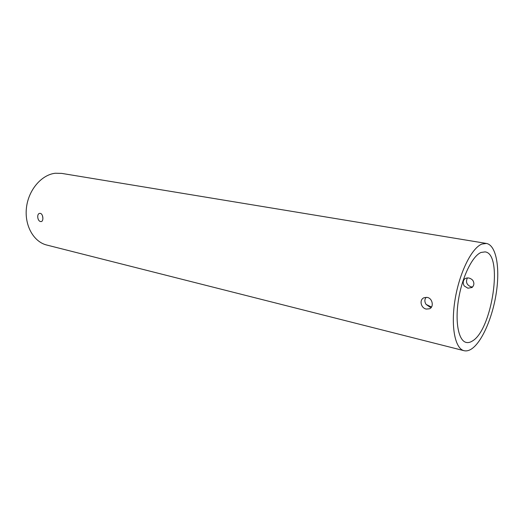 <?xml version="1.0" encoding="UTF-8"?>
<svg xmlns="http://www.w3.org/2000/svg" width="524" height="524" viewBox="0 0 524 524"><rect width="100%" height="100%" fill="white"/><g stroke="black" fill="none" stroke-linecap="round" stroke-linejoin="round"><path stroke-width="0.79" d="M40.341 213.386C43.204 213.844 43.846 221.37 41.186 221.573L40.558 221.547C37.427 221.102 36.542 213.635 39.726 213.366L40.341 213.386M427.283 297.416C432.595 298.326 434.134 307.012 429.542 308.787L426.281 309.068C420.831 308.145 418.99 299.617 424.08 297.711L427.283 297.416M426.084 297.291C424.473 299.512 424.479 301.889 426.11 304.424L430.06 307.195L431.317 307.333M467.893 288.2L464.205 285.927C462.672 283.124 462.908 280.713 464.899 278.709C467.605 277.314 470.211 277.825 472.727 280.242C474.449 282.993 474.207 285.41 472.013 287.499L467.893 288.2M467.415 277.923C465.476 281.997 466.694 284.977 471.069 286.87L472.609 286.949M486.436 243.45L61.694 173.392L55.354 173.241C41.566 174.682 28.479 189.871 26.462 207.661C24.327 225.444 33.628 241.865 46.747 245.036L464.054 350.694C466.36 351.257 468.81 350.7 471.404 349.043C482.054 342.139 492.809 317.027 496.411 292.058C500.093 267.089 496.077 245.114 486.436 243.45L481.903 244.06C471.738 247.898 459.502 272.454 455.107 299.335C450.62 326.229 454.989 348.702 464.054 350.694M426.11 304.424L431.514 307.044M42.451 215.672L42.916 218.259M481.065 252.45C472.445 255.902 462.207 276.705 458.559 299.269C454.832 321.841 458.5 340.764 466.177 342.421C468.07 342.873 470.074 342.434 472.196 341.111C492.147 330.356 503.564 253.662 485.073 251.887L481.065 252.45"/></g></svg>
